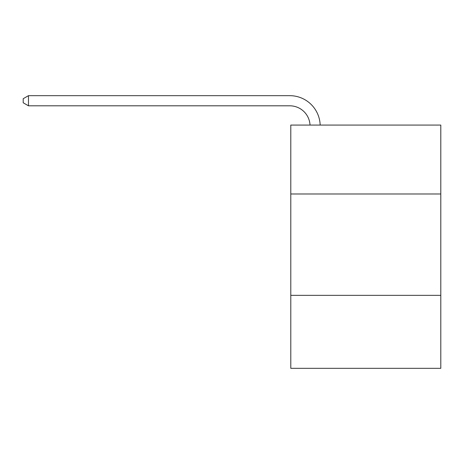 <?xml version="1.0" encoding="UTF-8"?>
<svg xmlns="http://www.w3.org/2000/svg" width="464" height="464" viewBox="0 0 464 464"><rect width="100%" height="100%" fill="white"/><g stroke="black" fill="none" stroke-linecap="round" stroke-linejoin="round"><path stroke-width="0.7" d="M440.8 193.993L440.8 125.065L290.789 125.065L290.789 193.993L440.8 193.993L440.8 368.329L290.789 368.329L290.789 193.993M440.8 295.348L290.789 295.348M310.022 125.065A20.271 20.271 -59.2 0 0 289.774 105.809L28.472 105.809L23.2 102.764L23.2 98.71L28.472 95.671L289.774 95.671A30.409 30.409 120.8 0 1 320.166 125.065M28.472 95.671L28.472 105.809"/></g></svg>
